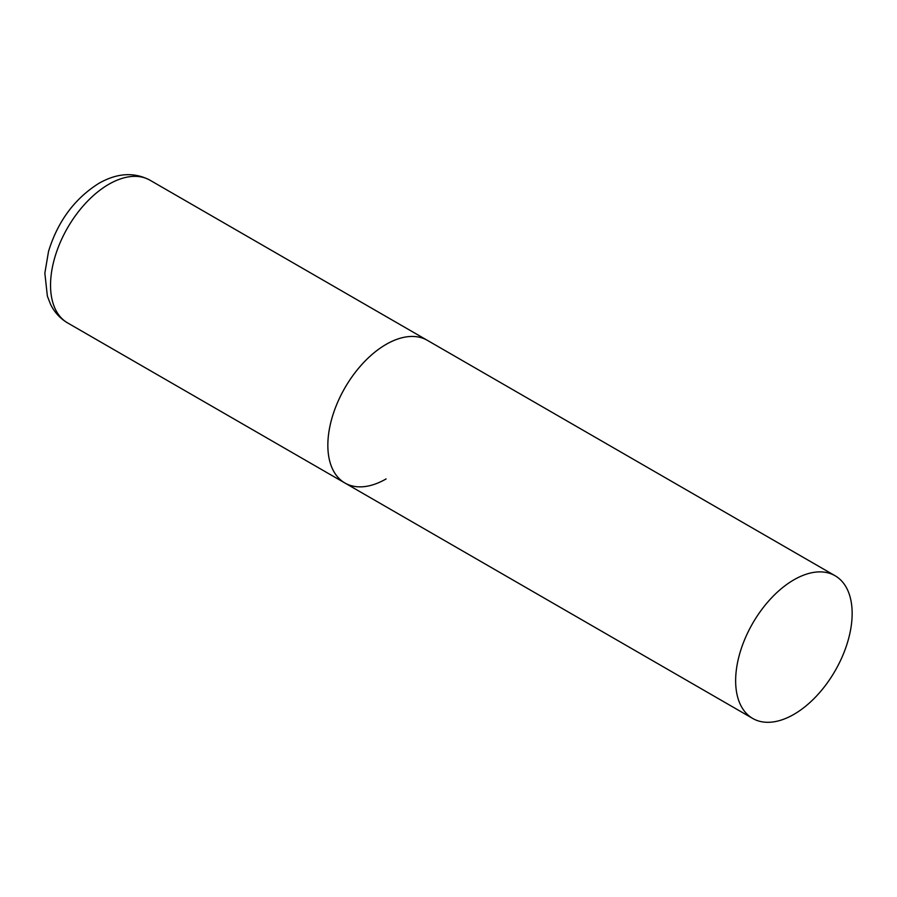<?xml version="1.0" encoding="UTF-8"?>
<svg xmlns="http://www.w3.org/2000/svg" width="897" height="897" viewBox="0 0 897 897"><rect width="100%" height="100%" fill="white"/><g stroke="black" fill="none" stroke-linecap="round" stroke-linejoin="round"><path stroke-width="1.35" d="M386.102 478.931A82.389 47.563 -60 0 1 344.908 483.001A82.389 47.563 -60 0 1 332.282 416.993A82.389 47.563 -60 0 1 386.102 344.392A82.389 47.563 -60 0 1 427.297 340.311A82.389 47.563 120 0 0 363.801 362.377A82.389 47.563 120 0 0 327.842 445.293A82.389 47.563 120 0 0 344.908 483.001L67.6 322.909A82.389 47.563 -60 0 1 54.975 256.89A82.389 47.563 -60 0 1 108.795 184.289A82.389 47.563 -60 0 1 149.99 180.207C134.247 171.899 117.227 172.942 98.917 183.313C74.608 198.618 57.823 221.301 48.539 251.351L44.85 273.137L47.362 296.111L50.591 304.397C54.47 312.313 60.144 318.491 67.6 322.909M852.15 613.458A82.389 47.563 120 0 0 835.085 575.739A82.389 47.563 120 0 0 771.599 597.817A82.389 47.563 120 0 0 735.641 680.733A82.389 47.563 120 0 0 752.695 718.441A82.389 47.563 120 0 0 816.192 696.375A82.389 47.563 120 0 0 852.15 613.458M835.085 575.739L149.99 180.207M344.908 483.001L752.695 718.441"/></g></svg>
